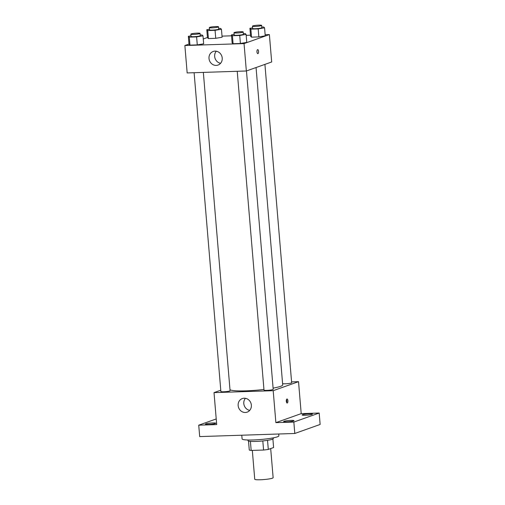 <?xml version="1.0" encoding="UTF-8"?>
<svg xmlns="http://www.w3.org/2000/svg" width="505" height="505" viewBox="0 0 505 505"><rect width="100%" height="100%" fill="white"/><g stroke="black" fill="none" stroke-linecap="round" stroke-linejoin="round"><path stroke-width="0.76" d="M252.323 450.409L254.741 479.251A9.229 1.073 -4.8 0 0 262.133 479.681A9.229 1.073 -4.8 0 0 272.391 478.203A9.229 1.073 -4.8 0 0 273.136 477.705L270.686 448.579M262.808 440.941L263.578 450.037L251.174 450.447A12.391 1.439 -4.8 0 1 249.281 450.05L248.523 441.073M272.896 439.028L273.609 447.537L268.3 449.425A12.391 1.439 -4.8 0 1 263.578 450.037M267.536 440.335L268.3 449.425M273.262 437.867L273.325 438.599A12.688 1.471 175.2 0 1 260.801 441.124A12.688 1.471 175.2 0 1 248.037 440.72L247.974 439.988M250.411 441.37L251.174 450.447M241.781 435.215L242.097 438.921A18.458 2.146 -4.8 0 0 256.881 439.786A18.458 2.146 -4.8 0 0 277.397 436.819A18.458 2.146 -4.8 0 0 278.88 435.828L278.728 434.003M291.581 381.887L298.524 381.66L301.207 413.627L319.179 413.04L320.132 424.459L294.8 433.473L199.69 436.591L198.73 425.178L216.222 418.948M309.319 413.816A5.195 0.606 175.2 0 1 312.462 414.106A5.195 0.606 175.2 0 1 305.247 415.268A5.195 0.606 175.2 0 1 302.104 414.977A5.195 0.606 175.2 0 1 309.319 413.816M290.861 420.387A5.195 0.606 175.2 0 1 294.005 420.678A5.195 0.606 175.2 0 1 286.789 421.839A5.195 0.606 175.2 0 1 283.646 421.549A5.195 0.606 175.2 0 1 290.861 420.387M301.207 413.627L275.875 422.647L293.841 422.06L294.8 433.473M319.179 413.04L293.841 422.06M298.524 381.66L273.192 390.681L275.875 422.647M273.192 390.681L214.013 392.619L216.695 424.585L198.73 425.178M251.357 405.13A7.209 6.552 70.4 0 1 247.172 412.143A7.209 6.552 70.4 0 1 238.575 407.548A7.209 6.552 70.4 0 1 242.337 398.559A7.209 6.552 70.4 0 1 251.357 405.13M212.662 422.95A5.195 0.606 175.2 0 1 215.799 423.24A5.195 0.606 175.2 0 1 208.584 424.402A5.195 0.606 175.2 0 1 205.447 424.112A5.195 0.606 175.2 0 1 212.662 422.95M273.098 388.13A26.531 3.08 -4.8 0 0 280.578 386.344A26.531 3.08 -4.8 0 0 282.705 384.917L256.054 67.537M229.99 389.652A26.531 3.08 -4.8 0 0 263.945 389.462M214.013 392.619L220.773 390.213M194.109 72.707L220.881 391.514A4.614 0.537 -4.8 0 0 224.58 391.735A4.614 0.537 -4.8 0 0 229.706 390.99A4.614 0.537 -4.8 0 0 230.078 390.744L203.345 72.404M282.598 383.648A4.614 0.537 -4.8 0 0 286.701 383.712A4.614 0.537 -4.8 0 0 291.284 383.011A4.614 0.537 -4.8 0 0 291.656 382.758L264.917 64.381M246.459 70.953L273.199 389.33A4.614 0.537 175.2 0 1 268.641 390.251A4.614 0.537 175.2 0 1 264.001 390.106L237.23 71.293M286.935 399.013A2.02 0.808 -91.9 0 1 287.042 398.994A2.02 0.808 -91.9 0 1 287.913 400.983A2.02 0.808 -91.9 0 1 287.175 403.028A2.02 0.808 -91.9 0 1 286.303 401.166A2.02 0.808 -91.9 0 1 286.935 399.013M286.524 399.512A2.02 0.808 -91.9 0 1 286.625 402.542M249.729 410.382A7.209 6.552 70.4 0 1 244.231 405.534A7.209 6.552 70.4 0 1 245.43 398.306M265.138 34.712L269.38 34.574L271.684 61.976L246.345 70.99L187.166 72.935L184.868 45.532L188.996 44.061M222.023 36.126L231.536 35.811M246.181 35.331L250.493 35.192M200.207 35.028L202.038 34.965L202.985 35.811L203.654 43.802L197.285 44.888L189.962 45.128L189.015 44.282L188.34 36.291L191.016 35.836M261.786 27.043L263.616 26.98L264.563 27.825L265.232 35.817L258.857 36.903L251.534 37.149L250.587 36.297L249.918 28.305L252.588 27.851M203.25 38.986L207.454 37.49M269.38 34.574L244.048 43.594L184.868 45.532M218.665 28.457L220.496 28.394L221.442 29.239L222.112 37.231L215.736 38.317L208.42 38.557L207.473 37.711L206.798 29.719L209.474 29.265M243.328 33.614L245.159 33.551L246.105 34.397L246.775 42.388L240.399 43.48L233.076 43.72L232.13 42.868L231.46 34.877L234.131 34.422M244.048 43.594L246.345 70.99M222.213 58.043A7.209 6.552 70.4 0 1 218.027 65.057A7.209 6.552 70.4 0 1 209.43 60.461A7.209 6.552 70.4 0 1 213.186 51.472A7.209 6.552 70.4 0 1 222.213 58.043M257.6 49.642A2.02 0.808 -91.9 0 1 257.702 49.623A2.02 0.808 -91.9 0 1 258.573 51.617A2.02 0.808 -91.9 0 1 257.834 53.656A2.02 0.808 -91.9 0 1 256.969 51.794A2.02 0.808 -91.9 0 1 257.6 49.642M257.702 49.623A2.02 0.808 -91.9 0 1 258.573 51.617A2.02 0.808 -91.9 0 1 257.834 53.656M220.584 63.295A7.209 6.552 70.4 0 1 215.086 58.447A7.209 6.552 70.4 0 1 216.285 51.22M246.105 34.397L239.73 35.483L232.407 35.722L231.46 34.877M233.992 32.743L234.181 35.028A4.614 0.537 -4.8 0 0 237.88 35.243A4.614 0.537 -4.8 0 0 243.006 34.498A4.614 0.537 -4.8 0 0 243.378 34.252L243.189 31.966A4.614 0.537 -4.8 0 0 238.543 31.821A4.614 0.537 -4.8 0 0 233.992 32.743A4.614 0.537 -4.8 0 0 237.691 32.958A4.614 0.537 -4.8 0 0 242.817 32.219A4.614 0.537 -4.8 0 0 243.189 31.966M246.775 42.388L240.399 43.48L233.076 43.72L232.13 42.868M239.73 35.483L240.399 43.48M232.407 35.722L233.076 43.72M202.985 35.811L196.609 36.897L189.287 37.136L188.34 36.291M190.871 34.157L191.067 36.436A4.614 0.537 -4.8 0 0 194.76 36.657A4.614 0.537 -4.8 0 0 199.892 35.912A4.614 0.537 -4.8 0 0 200.264 35.666L200.068 33.38A4.614 0.537 -4.8 0 0 195.429 33.235A4.614 0.537 -4.8 0 0 190.871 34.157A4.614 0.537 -4.8 0 0 194.57 34.372A4.614 0.537 -4.8 0 0 199.702 33.627A4.614 0.537 -4.8 0 0 200.068 33.38M203.654 43.802L197.285 44.888L189.962 45.128L189.015 44.282M196.609 36.897L197.285 44.888M189.287 37.136L189.962 45.128M264.563 27.825L258.188 28.911L250.865 29.151L249.918 28.305M252.45 26.172L252.639 28.45A4.614 0.537 -4.8 0 0 256.338 28.671A4.614 0.537 -4.8 0 0 261.464 27.927A4.614 0.537 -4.8 0 0 261.836 27.68L261.647 25.395A4.614 0.537 -4.8 0 0 257.001 25.25A4.614 0.537 -4.8 0 0 252.45 26.172A4.614 0.537 -4.8 0 0 256.149 26.386A4.614 0.537 -4.8 0 0 261.274 25.648A4.614 0.537 -4.8 0 0 261.647 25.395M265.232 35.817L258.857 36.903L251.534 37.149L250.587 36.297M258.188 28.911L258.857 36.903M250.865 29.151L251.534 37.149M221.442 29.239L215.067 30.325L207.744 30.565L206.798 29.719M209.329 27.586L209.524 29.864A4.614 0.537 -4.8 0 0 213.217 30.085A4.614 0.537 -4.8 0 0 218.349 29.34A4.614 0.537 -4.8 0 0 218.722 29.094L218.526 26.809A4.614 0.537 -4.8 0 0 213.886 26.664A4.614 0.537 -4.8 0 0 209.329 27.586A4.614 0.537 -4.8 0 0 213.028 27.8A4.614 0.537 -4.8 0 0 218.154 27.055A4.614 0.537 -4.8 0 0 218.526 26.809M222.112 37.231L215.736 38.317L208.42 38.557L207.473 37.711M215.067 30.325L215.736 38.317M207.744 30.565L208.42 38.557"/></g></svg>
